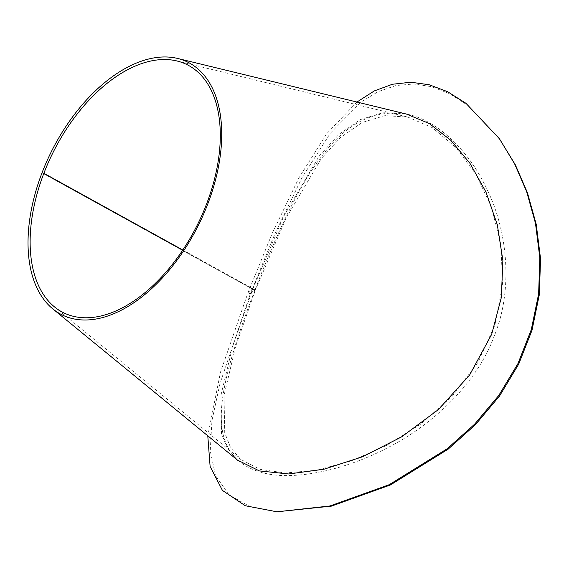 <?xml version="1.0" encoding="UTF-8"?>
<svg xmlns="http://www.w3.org/2000/svg" width="569" height="569" viewBox="0 0 569 569"><rect width="100%" height="100%" fill="white"/><g stroke="black" fill="none" stroke-linecap="round" stroke-linejoin="round"><path stroke-width="0.43" stroke-dasharray="2.85 2.13" d="M500.307 139.995L467.654 105.258L449.766 93.771L431.75 86.708L413.983 83.97L395.996 85.528L378.257 91.559L361.215 101.887L330.233 133.338L302.175 177.35L275.168 233.155L250.367 293.768L247.935 292.815A424.31 56.025 21 0 1 252.757 289.18L232.643 346.4L220.921 395.334L221.519 433.606L227.415 448.408L237.344 460.015M254.798 290.346C236.334 338.491 221.021 385.86 221.348 416.017C220.9 447.988 236.199 467.249 267.231 473.792C296.485 479.952 345.483 470.158 388.079 447.476C430.783 425.882 475.549 385.27 493.572 337.837L495.329 333.263C513.665 285.965 506.46 228.738 487.092 189.534C468.628 149.348 435.178 118.644 405.377 113.914C373.641 109.198 345.305 123.921 320.361 158.082C296.342 189.648 273.212 242.43 254.812 290.311L255.367 290.055L286.115 218.034L321.201 158.694L340.625 137.364L362.183 122.456L385.064 115.614L407.987 117.143L432.447 127.741L455.918 147.485L476.125 174.662L491.324 206.767L500.912 244.279L502.591 284.827L494.923 325.006L478.024 362.346L452.348 396.138L420.548 424.232L386.401 445.555L351.286 460.897L316.456 470.279L285.261 473.01L260.097 469.368L240.73 459.403L230.63 447.703L224.719 432.838L224.037 395.54L235.616 346.471L255.36 290.083A421.693 55.769 -159 0 0 254.798 290.346A421.693 55.769 -159 0 0 250.353 293.803L247.92 292.857L220.488 372.176L207.777 435.804M356.948 102.043L326.585 133.871L298.903 177.898L272.331 233.134L247.935 292.815M250.353 293.803L220.004 383.456L211.945 420.662L210.246 450.847L215.573 475.791L229.072 494.888L250.623 507L278.881 511.887M247.92 292.857A424.31 56.118 21 0 1 252.743 289.208L42.099 172.876M406.451 114.077L382.873 112.683L360.177 119.654L338.811 134.483L319.067 156.205L283.796 216.17L252.757 289.18L42.014 172.855M252.757 289.18L254.812 290.311A421.693 55.677 -159 0 0 250.367 293.768M182.813 249.997L255.367 290.055M182.798 250.019L255.36 290.083M54.446 306.862L240.723 459.403M176.973 60.983L407.987 117.143"/><path stroke-width="0.85" d="M207.777 435.804L210.117 466.466L222.429 490.414L245.26 505.734L276.918 511.801L329.963 505.969L389.253 484.681L447.241 448.728L474.646 424.161L498.757 395.491L517.975 363.555L531.29 329.643L538.63 293.917L539.846 257.935L535.5 223.404L526.659 191.668L514.568 163.751L499.404 138.722L465.919 103.273L447.554 91.687L429.09 84.71L410.861 82.235L392.411 84.255L374.295 90.933L356.948 102.043M276.918 511.801L331.499 506.104L390.405 484.952L448.137 449.154L475.456 424.659L499.511 396.052L518.7 364.153L532.001 330.29L539.334 294.607L540.55 258.703L536.218 224.271L527.406 192.656L515.379 164.875L499.404 138.722M237.344 460.015L259.343 470.919L288.682 473.97L323.967 469.219L362.517 456.779L401.671 436.85L438.457 409.531L469.624 375.007L491.694 334.288L501.325 297.523L502.875 260.389L497.299 224.677L485.919 191.945L470.037 163.445L450.797 140.287L429.311 123.537L406.451 114.077M42.099 172.876L43.877 173.289L182.813 249.997M43.877 173.289A138.559 80.727 -63.5 0 1 176.973 60.983A138.559 80.727 -63.5 0 1 197.464 224.663A138.559 80.727 -63.5 0 1 54.446 306.862A138.559 80.727 -63.5 0 1 43.863 173.31L42.014 172.855A141.133 82.228 -63.5 0 0 52.789 308.882A141.133 82.228 -63.5 0 0 198.46 225.16A141.133 82.228 -63.5 0 0 177.592 58.443A141.133 82.228 -63.5 0 0 42.021 172.834M43.863 173.31L182.798 250.019M52.789 308.882L237.614 460.236M177.592 58.443L406.735 114.141"/></g></svg>
